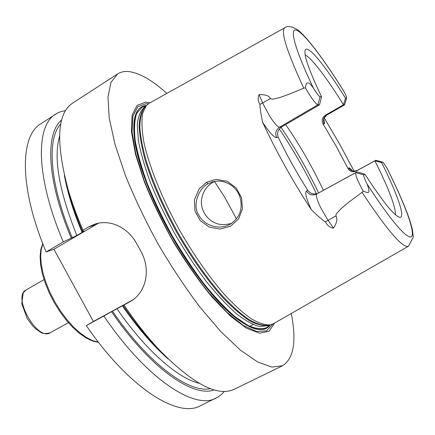 <?xml version="1.0" encoding="UTF-8"?>
<svg xmlns="http://www.w3.org/2000/svg" width="435" height="435" viewBox="0 0 435 435"><rect width="100%" height="100%" fill="white"/><g stroke="black" fill="none" stroke-linecap="round" stroke-linejoin="round"><path stroke-width="0.65" d="M224.34 391.386L221.747 394.219L218.169 396.959L200.317 405.784C178.361 418.486 129.309 388.569 86.331 325.587L93.394 321.47L53.913 249.25L46.121 251.985C18.738 187.001 20.026 135.568 40.885 123.719L57.648 112.975L61.117 111.545L65.614 110.561M291.271 313.494C296.692 341.192 293.788 358.598 282.56 365.721L271.848 367.075L257.672 362.012L240.419 350.153L220.741 331.535L199.611 306.724C185.158 287.453 171.254 266.432 157.905 243.66C145.285 220.485 134.442 197.729 125.389 175.408L115.03 144.512L109.228 118.054L107.967 97.152L110.941 82.4L117.624 73.923C120.778 71.916 124.502 71.133 128.787 71.568C139.646 73.02 152.337 80.296 166.866 93.394M117.624 73.923L72.661 103.1C56.974 113.345 55.522 142.37 68.311 190.177C72.085 202.938 76.973 216.293 82.971 230.245L88.343 227.081L94.33 224.329C110.011 218.669 128.02 227.494 136.802 243.85L140.619 250.783C151.059 268.906 146.725 292.412 130.228 301.564L123.948 305.011C134.953 321.247 146.144 335.581 157.519 348.011C191.884 383.621 217.5 397.351 234.373 389.194L282.56 365.721M249.755 326.326L253.105 324.613M216.19 398.052C195.163 410.325 146.905 379.624 103.845 316.006L86.331 325.587M123.948 305.011L111.534 311.672C150.303 368.516 193.553 397.976 214.199 389.863M111.534 311.672L103.845 316.006M123.045 305.375C133.066 320.002 143.251 332.971 153.609 344.281L166.768 357.635M53.913 249.25L98.451 223.215M132.621 300.014L93.394 321.47M46.121 251.985L63.276 241.865L76.832 235.487L82.068 232.404L83.89 231.115L82.541 231.474L82.971 230.245M64.831 177.295L69.486 195.456C72.89 206.957 77.24 218.963 82.541 231.474M61.688 120.033C45.207 132.98 46.507 179.726 71.264 238.124M63.276 241.865C35.36 176.561 35.643 125.416 55.696 114.106M214.852 181.33L212.867 182.33C206.625 186.109 202.889 191.737 201.65 199.208C200.084 208.506 205.826 218.713 214.624 222.666C218.903 224.96 224.585 225.189 231.676 223.356M236.504 218.946L224.868 197.528L214.542 181.471M207.881 183.853L211.78 182.113C223.693 178.404 235.536 185.43 239.636 196.054C243.421 208.419 240.049 217.94 229.517 224.612C218.876 230.148 204.33 225.825 198.659 214.972C192.031 205.086 199.018 187.963 207.881 183.853L206.603 182.287L199.181 188.839L194.429 199.823L194.956 210.91L200.252 220.675L209.257 227.113L220.077 229.082L230.545 226.211L238.538 219.044L242.442 208.93L241.577 197.822L236.172 187.931L227.347 181.297L215.891 179.35L206.603 182.287M363.143 191.052C367.238 192.58 371.479 195.652 367.086 184.021C364.438 178.698 363.361 175.653 363.85 174.897L364.889 174.179L357.064 171.863L355.819 172.63C355.042 174.468 357.483 180.607 363.143 191.052L362.029 192.341L349.158 201.927L341.377 208.387L336.298 213.841L335.869 215.934C337.701 218.631 336.924 222.704 333.531 228.147L327.957 220.175L320.481 207.299C316.919 199.687 315.707 195.266 316.838 194.037C312.569 195.853 309.111 194.842 306.457 191.019C304.723 192.7 306.349 198.931 311.335 209.724C317.588 215.825 322.275 219.887 325.396 221.899C327.365 225.575 330.078 227.657 333.531 228.147M311.335 209.724C292.766 181.243 276.519 152.081 262.593 122.235C269.26 132.376 273.968 137.52 276.72 137.661L278.286 137.389C286.98 155.377 296.811 173.01 307.784 190.302L306.457 191.019M278.286 137.389C276.725 133.23 277.84 129.75 281.63 126.944L279.558 127.194C277.628 126.987 274.322 123.295 269.64 116.112L262.718 103.171L259.086 94.645C257.65 97.75 257.933 101.018 259.918 104.444C259.902 107.635 260.793 113.562 262.593 122.235M259.086 94.645C265.361 94.422 269.129 95.738 270.385 98.582L272.348 99.24L279.542 97.641L289.003 94.264L303.75 88.158L305.408 87.865C311.351 98.152 315.5 103.796 317.86 104.802L319.529 104.802L321.579 96.831L320.1 96.755C318.991 96.401 316.827 93.65 313.619 88.506C308.845 81.242 306.109 81.03 305.408 87.865M343.46 90.659L343.476 90.676C324.907 60.884 306.789 36.371 297.187 29.536C291.548 26.296 287.47 25.676 284.947 27.682L149.183 103.231L146.182 105.7L142.598 113.486C141.462 120.751 141.843 130.092 143.751 141.505C148.852 165.838 162.032 198.768 180.074 231.137C194.276 255.617 208.936 276.611 224.052 294.114C233.704 304.511 242.616 312.635 250.788 318.48C258.374 322.944 264.801 325.075 270.059 324.869L273.724 323.569L408.465 246.215L413.25 237.314L412.549 230.392C411.477 225.406 409.639 219.479 407.035 212.612C402.277 200.198 395.774 185.734 387.525 169.215L387.536 169.242M324.222 117.836L339.691 144.262L354.09 171.124M382.452 162.114L376.03 160.314L374.894 160.83L381.647 162.625L382.544 162.135C383.317 162.592 384.774 164.566 386.911 168.068L387.525 169.215M381.647 162.625C397.226 193.76 405.915 218.261 399.683 217.272C394.36 216.01 382.762 201.644 364.889 174.179M395.529 214.803C395.426 206.13 388.547 188.137 374.894 160.83L356.396 170.999L375.748 160.303L382.354 162.135M343.476 90.676L344.101 91.747C345.82 95.102 346.673 97.195 346.651 98.016L345.477 98.131L343.471 104.781L344.618 104.775L346.624 98.103M321.579 96.831C309.057 70.405 303.603 54.843 305.218 50.134C307.697 43.984 325.755 66.457 345.477 98.131M363.85 174.897L355.819 172.63L318.502 193.042C314.13 194.831 310.557 193.918 307.784 190.302M318.502 193.042L357.064 171.863M325.239 115.329C322.069 117.7 321.362 120.604 323.123 124.035L324.108 123.904C322.58 120.386 323.39 117.493 326.549 115.226L325.239 115.329L343.471 104.781C327.289 78.632 311.775 58.024 305.191 54.968M352.301 170.71C350.528 168.601 349.343 167.676 348.75 167.943L347.935 168.383L336.048 146.019L323.123 124.035M347.935 168.383C349.903 171.624 352.725 172.494 356.396 170.999M319.529 104.802L281.63 126.944M323.406 190.345C312.455 167.105 299.878 145.187 285.664 124.584M269.83 324.912L266.726 327.588C261.854 329.507 255.568 328.778 247.874 325.396L234.721 316.441C224.933 307.877 214.596 296.877 203.7 283.43C192.743 268.803 182.216 252.871 172.113 235.634C162.554 218.087 154.333 200.85 147.46 183.923C141.554 167.654 137.46 153.12 135.171 140.32C133.958 128.836 134.475 119.837 136.726 113.317L142.131 107.157L146.024 105.874M146.339 105.515C135.541 106.548 131.718 118.766 134.872 142.18C138.64 165.49 151.342 199.1 169.4 231.893C188.246 266.041 211.617 296.893 230.74 313.804C250.342 330.241 263.528 333.917 270.304 324.825M274.615 323.053L269.086 331.22L259.668 333.194L246.569 328.246L230.354 316.071L211.954 296.974C198.974 281.092 186.31 263.055 173.962 242.866C162.271 222.089 152.37 201.633 144.251 181.509L135.459 154.115L131.435 131.571L132.137 115.117L137.123 105.324L145.725 102.187L150.08 102.731M266.726 327.588L266.448 327.745C261.571 329.67 255.285 328.942 247.58 325.565L234.421 316.609C224.634 308.051 214.286 297.051 203.39 283.604C192.428 268.982 181.901 253.05 171.798 235.813C162.239 218.267 154.023 201.03 147.144 184.097C141.244 167.823 137.155 153.289 134.872 140.489C133.665 128.999 134.187 119.995 136.438 113.475L142.131 107.157M98.381 342.122L92.66 340.61L86.434 337.495L79.893 332.824L73.243 326.728L66.707 319.377L60.508 311.009L54.864 301.906L49.976 292.38L46.007 282.755L43.081 273.365L41.287 264.518L40.662 256.509L41.2 249.565L42.853 243.888M50.204 332.742C37.415 341.497 11.952 296.442 26.046 289.998L23.262 292.744L21.75 303.684L27.253 318.578L32.87 326.163L36.165 329.284C41.2 332.035 41.57 335.07 50.204 332.742L68.393 322.694M112.431 311.145C148.759 364.247 189.394 393.496 210.464 388.645M116.906 308.643C145.649 350.447 177.784 378.238 199.176 383.306M122.251 305.723C137.585 327.805 152.859 345.537 168.073 358.918M95.482 224.764L88.343 227.081M131.071 301.047L129.434 302.01M60.802 123.866C46.779 138.667 49.253 183.293 72.259 237.787M59.551 136.291C53.331 157.9 59.095 190.965 76.832 235.487M64.407 175.512C67.496 192.596 73.385 211.562 82.068 232.404M316.43 193.814C305.5 171.145 293.13 149.537 279.319 128.983M362.029 192.341C387.454 230.648 402.935 248.608 408.465 246.215M284.947 27.682C280.292 30.755 286.562 50.911 303.75 88.158M386.911 168.068C403.571 201.329 414.403 229.191 412.048 235.726C409.726 242.246 392.218 223.215 367.086 184.021M348.75 167.943C350.947 171.096 353.84 171.907 357.418 170.379L357.434 170.368M344.721 104.748L326.549 115.226L344.618 104.775L346.488 98.185M313.619 88.506C294.245 48.225 288.927 26.6 296.98 30.396C305.082 34.207 324.053 59.557 344.101 91.747M320.1 96.755L317.86 104.802L279.558 127.194C275.812 129.918 274.866 133.409 276.72 137.661M325.396 221.899L335.869 215.934M324.108 123.904C324.831 123.741 324.711 122.24 323.738 119.402M270.385 98.582L259.918 104.444M318.643 192.961C307.583 169.982 295.05 148.101 281.043 127.324M145.35 106.618L144.436 107.189C140.538 110.539 138.151 116.384 137.27 124.725L138.373 140.5C140.75 153.131 144.866 167.426 150.727 183.385C157.519 199.969 165.594 216.853 174.957 234.025C184.842 250.903 195.136 266.53 205.847 280.907C216.499 294.152 226.624 305.055 236.221 313.608C245.269 320.622 253.143 324.961 259.825 326.62L267.884 325.592L268.841 325.103M145.138 106.858C141.663 110.648 139.657 116.808 139.113 125.334C139.504 135.187 141.582 147.019 145.333 160.836C152.152 182.678 163.168 207.843 177.007 232.872C191.313 257.634 207.19 280.053 222.388 297.154C232.29 307.496 241.354 315.38 249.592 320.796C257.177 324.728 263.49 326.185 268.531 325.168M148.259 103.802L146.193 103.671L137.813 106.727L132.892 116.156L132.071 131.963L135.753 153.631L144.012 180.019C151.69 199.442 161.124 219.289 172.309 239.549C184.174 259.331 196.435 277.171 209.088 293.076L227.19 312.542L243.372 325.494L256.704 331.53L266.584 330.845L272.756 324.064M146.182 105.7L144.355 107.717C141.457 112.121 139.945 118.711 139.831 127.477C140.592 137.455 142.914 149.216 146.791 162.761C153.908 184.598 164.234 207.821 177.779 232.431C191.878 256.726 206.446 277.552 221.486 294.914C231.094 305.223 239.973 313.276 248.124 319.072C255.698 323.499 262.12 325.603 267.389 325.391L270.059 324.869M42.744 243.605L40.808 249.396L40.08 256.433L40.575 264.534L42.287 273.474L45.175 282.973L49.155 292.712L54.087 302.347L59.802 311.547L66.093 319.975L72.743 327.348L79.518 333.428L86.201 338.033L92.606 341.035L98.566 342.361M44.033 279.596L26.046 289.998M153.609 344.281L157.519 348.011M69.486 195.456L68.311 190.177M375.753 160.297L357.429 170.373C351.687 172.026 352.524 170.237 351.98 170.585M326.674 115.193C323.923 118.26 322.922 119.777 323.683 119.739"/></g></svg>
